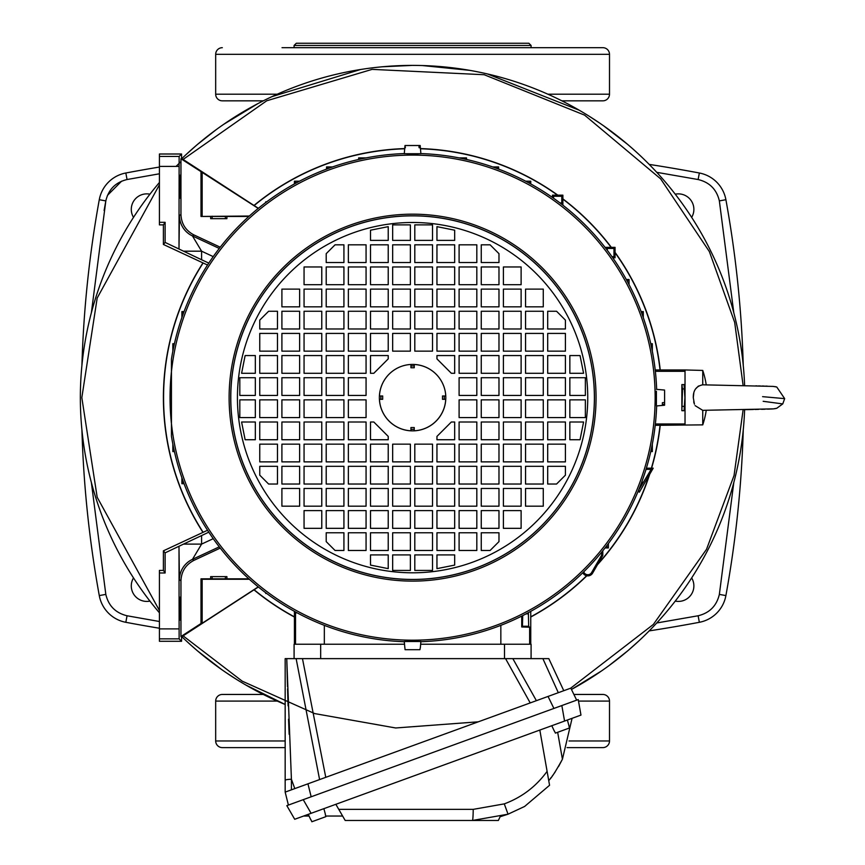 <?xml version="1.0" encoding="UTF-8"?>
<svg xmlns="http://www.w3.org/2000/svg" width="865" height="865" viewBox="0 0 865 865"><rect width="100%" height="100%" fill="white"/><g stroke="black" fill="none" stroke-linecap="round" stroke-linejoin="round"><path stroke-width="1.3" d="M573.895 694.454L602.851 694.454A6.65 6.65 0 0 1 609.501 701.093L609.501 740.97A6.65 6.65 0 0 1 602.851 747.609L567.083 747.609M263.274 694.454L222.316 694.454A6.65 6.65 0 0 0 215.677 701.093L215.677 740.97A6.65 6.65 0 0 0 222.316 747.609L285.169 747.609M282.022 47.683L602.851 47.683A6.65 6.65 0 0 1 609.501 54.322L609.501 94.199A6.65 6.65 0 0 1 602.851 100.837L561.893 100.837M277.297 94.199L215.677 94.199A6.65 6.65 0 0 0 222.316 100.837L263.274 100.837M602.851 47.683L543.155 47.683M222.316 47.683A6.65 6.65 0 0 0 215.677 54.322L215.677 94.199M528.872 43.25L296.306 43.25L528.872 43.25L531.088 45.467L294.089 45.467L296.317 43.25M500.954 47.683L324.224 47.683M531.088 47.683L531.088 45.467M294.089 47.683L294.089 45.467M159.419 610.506L97.183 497.267L81.829 397.651L97.183 298.036L159.419 184.786M176.092 166.404L180.958 161.528M183.11 159.43L266.744 100.773L372.112 69.373L484.184 74.725L584.599 115.132L660.655 178.871L709.354 251.574L734.677 322.396L743.132 385.617M159.419 612.798A332.246 332.246 0 0 1 159.419 182.493M181.834 158.609A332.246 332.246 0 0 1 744.614 385.639M691.665 577.928A15.505 15.505 0 0 1 675.251 601.099M675.251 194.192A15.505 15.505 0 0 1 691.665 217.364M133.502 217.364A15.505 15.505 0 0 1 149.926 194.192M149.926 601.099A15.505 15.505 0 0 1 133.502 577.928M91.798 548.269A6.65 6.65 -3.7 0 0 91.863 549.178L91.776 548.54M633.58 149.559L635.245 151.051M197.523 144.401L216.174 129.674M223.678 124.333L257.748 103.692M271.956 96.631L360.597 69.492M382.308 66.778L412.097 65.405M422.39 65.545L469.641 70.335M487.438 73.947L579.204 110.201M588.784 115.975L599.488 122.96M603.662 125.836L627.601 144.347M185.964 154.684L196.787 145.017M743.132 409.686L734.061 475.48L706.532 549.307L653.367 624.433L570.64 688.205M478.28 721.821L395.662 727.973L314.611 713.571L242.189 681.144L183.11 635.862M744.614 409.653A332.246 332.246 0 0 1 571.451 689.448L601.499 670.959M245.963 685.091L285.169 704.488A332.246 332.246 0 0 1 181.834 636.694M191.587 645.733L189.932 644.241M627.655 650.891L608.992 665.618M236.394 679.328L225.679 672.332M221.516 669.456L197.577 650.945M639.213 640.608L628.379 650.275M91.776 246.774L91.863 246.114M733.315 246.114L733.401 246.752M733.661 248.644L734.05 251.574L733.65 248.623M734.536 255.305L735.077 259.489L734.547 255.326M735.077 535.803L734.547 539.976L735.077 535.803M652.837 630.326L652.21 630.423M656.751 172.33L698.12 179.531L699.352 173A1550.48 1550.48 0 0 0 649.204 164.404L650.296 164.577L649.204 164.404A1550.48 1550.48 0 0 1 699.352 173A33.227 33.227 0 0 1 725.897 199.707A1107.492 1107.492 0 0 1 743.251 365.279A1107.492 1107.492 0 0 0 725.897 199.707L719.356 200.896L733.801 312.741M159.419 621.502L127.058 615.772L125.825 622.303A1550.48 1550.48 0 0 0 159.419 628.239A1550.48 1550.48 0 0 1 125.825 622.303A33.227 33.227 0 0 1 99.28 595.585A1107.492 1107.492 0 0 1 81.926 430.013A1107.492 1107.492 0 0 0 99.28 595.585L105.822 594.396L91.376 482.551M91.376 312.741L105.822 200.896L99.28 199.707A1107.492 1107.492 0 0 0 81.926 365.279A1107.492 1107.492 0 0 1 99.28 199.707A33.227 33.227 0 0 1 125.825 173A1550.48 1550.48 0 0 1 159.419 167.053A1550.48 1550.48 0 0 0 125.825 173L127.058 179.531C115.596 182.299 108.525 189.424 105.822 200.896L104.114 210.509M733.801 482.551L719.356 594.396L725.897 595.585A1107.492 1107.492 0 0 0 743.251 430.013A1107.492 1107.492 0 0 1 725.897 595.585A33.227 33.227 0 0 1 699.352 622.303A1550.48 1550.48 0 0 1 649.204 630.888A1550.48 1550.48 0 0 0 699.352 622.303L698.12 615.772L656.751 622.973M664.59 390.958L664.59 404.333L662.374 404.496L662.374 402.679L662.374 403.685M664.59 402.528L662.374 402.679M664.59 404.333L664.59 405.231L664.59 404.333M656.394 391.196L656.394 405.955L664.59 405.231M555.406 733.12L554.454 731.098L555.406 733.12L569.408 728.016L568.954 725.822L569.408 728.016M554.335 731.152L551.794 725.703M568.954 725.822L567.408 720.026L311.108 813.305L308.275 814.343L310.805 819.782M294.089 658.633L294.089 644.23L404.517 644.23M420.65 644.23L531.088 644.23L531.088 658.633L505.549 658.633L512.837 658.633L536.386 700.672M418.92 145.515L419.103 147.731L420.206 147.731L420.174 145.515L404.993 145.515L404.279 153.71L420.26 153.71M419.774 147.731L419.103 147.731M404.993 145.515L405.393 147.731M404.917 153.71L404.279 153.71M553.903 708.435L548.042 696.433L570.813 688.14L576.674 700.153L303.237 799.671L311.108 813.305L294.706 819.274L286.834 805.639L303.237 799.671L288.402 805.077L285.169 792.113L307.94 783.82L311.173 796.784M576.674 700.153L570.813 688.14M319.596 779.581L296.122 658.633L302.469 658.633L325.77 777.332M563.775 690.702L548.81 658.633L563.775 690.702M512.837 658.633L542.874 658.633L558.303 692.692L542.874 658.633L548.81 658.633M287.494 686.669L286.748 658.633L285.169 658.633L286.748 658.633L291.418 779.279A6.65 1.081 180 0 0 285.169 780.371L285.169 658.633M289.148 734.298L288.553 719.15M288.088 705.829L287.558 688.843M285.169 792.113L285.169 780.371M296.122 658.633L286.748 658.633M548.042 696.433L307.94 783.82M302.469 658.633L505.549 658.633L530.213 702.921M311.876 821.75L310.935 819.739L311.876 821.75L325.878 816.657L325.305 814.506L325.878 816.657M325.435 814.462L323.878 808.656M558.53 766.585L562.423 759.232C555.881 771.126 551.319 778.219 548.724 780.522L547.102 771.342L549.567 785.279L524.612 806.461L508.036 814.192L472.431 820.474L345.189 820.474L338.766 809.359L342.627 816.041L325.716 816.041M508.079 814.181L524.612 806.461L549.567 785.279L548.972 781.96M550.356 778.522L551.113 777.559M552.13 776.229L553.016 775.04M554.357 773.148L555.157 771.98M548.724 780.522L539.825 730.06M580.966 715.085L564.564 721.053L561.839 705.548L578.231 699.58L580.966 715.085M472.431 820.474A13.289 0.8 90 0 0 473.22 809.359L338.766 809.359L335.847 804.299M500.111 816.733L498.359 820.474L419.449 820.474M303.583 816.041L309.065 816.041M557.666 732.287L562.423 759.232L572.089 718.318M388.893 820.474L396.321 820.474M500.1 816.733L508.036 814.192L504.284 803.877C521.833 797.346 536.105 786.501 547.102 771.342M419.925 649.691L420.368 647.474L419.925 649.691L405.058 649.691L404.863 647.474M420.368 647.474L420.898 641.495L404.279 641.495L404.809 647.474M404.733 148.585A249.185 249.185 0 0 0 253.986 205.459M202.972 262.906A249.185 249.185 0 0 0 202.972 532.386M253.986 589.833A249.185 249.185 0 0 0 294.414 617.026M530.753 617.026A249.185 249.185 0 0 0 586.816 575.798M597.477 564.715A249.185 249.185 0 0 0 649.712 474.225M651.572 468.192A249.185 249.185 0 0 0 660.233 425.331M660.233 369.961A249.185 249.185 0 0 0 615.058 252.385M611.35 247.358A249.185 249.185 0 0 0 562.877 198.885M557.838 195.176A249.185 249.185 0 0 0 420.444 148.585M762.595 396.657L784.663 398.635L782.76 403.912L763.179 401.306M784.663 398.635L776.781 387.023L773.169 386.406L702.769 384.817C696.314 386.071 693.157 390.342 693.287 397.651L694.422 404.171M694.108 403.285L693.719 401.836M693.287 397.641L693.795 393.153M695.417 389.088L698.455 386.017M703.537 410.313L773.461 408.864L776.802 408.258L782.847 403.782M695.071 405.599L702.975 410.486M685.026 424.78L685.026 369.961L655.216 369.961M702.748 384.828L702.748 370.425L685.026 369.961M706.229 384.893A85.862 85.862 0 0 0 702.748 370.425M702.748 410.464L702.748 424.866A85.862 85.862 0 0 0 706.229 410.399M685.026 405.317L685.026 403.295M407.047 153.905L418.119 153.905M418.119 641.387L407.047 641.387M656.33 392.104L656.33 403.187M410.929 429.31L410.929 430.835L412.583 430.867A33.227 33.227 0 0 0 445.81 397.651A33.227 33.227 0 0 0 412.583 364.425A33.227 33.227 0 0 0 379.367 397.651A33.227 33.227 0 0 0 412.583 430.867L414.249 430.835L414.249 427.548L410.929 427.548L410.929 429.31L414.249 429.31M414.249 430.792A33.184 33.184 0 0 0 445.724 399.306L444.242 399.306L444.242 395.986L445.767 395.986A33.184 33.184 0 0 0 414.249 364.5L410.929 364.468A33.184 33.184 0 0 0 379.443 395.986M420.877 641.711A244.2 244.2 0 0 0 656.643 405.934M656.643 389.358A244.2 244.2 0 0 0 420.887 153.581M404.29 153.581A244.2 244.2 0 0 0 171.443 359.148L171.443 436.144A244.2 244.2 0 0 0 404.301 641.711M379.443 399.306A33.184 33.184 0 0 0 410.929 430.792M414.249 364.468L414.249 367.744L410.929 367.744L410.929 364.468M444.242 399.306L442.491 399.306L442.491 395.986L444.242 395.986M379.4 395.986L382.687 395.986L382.687 399.306L379.4 399.306M171.151 374.502A242.535 242.535 0 0 0 171.151 420.79M171.443 436.144L171.443 359.148M348.357 377.713L348.357 395.435L366.068 395.435L366.068 377.713L348.357 377.713M326.202 377.713L326.202 395.435L343.924 395.435L343.924 377.713L326.202 377.713M304.058 377.713L304.058 395.435L321.769 395.435L321.769 377.713L304.058 377.713M281.904 377.713L281.904 395.435L299.625 395.435L299.625 377.713L281.904 377.713M348.357 266.961L348.357 284.682L366.068 284.682L366.068 266.961L348.357 266.961M299.625 351.136L299.625 333.414L281.904 333.414L281.904 351.136L299.625 351.136M259.749 377.713L259.749 395.435L277.47 395.435L277.47 377.713L259.749 377.713M281.904 355.558L281.904 373.28L299.625 373.28L299.625 355.558L281.904 355.558M388.223 355.558L370.501 355.558L370.501 373.28L373.821 373.28L388.223 358.889L388.223 355.558M370.501 284.682L388.223 284.682L388.223 266.961L370.501 266.961L370.501 284.682M326.202 306.837L343.924 306.837L343.924 289.115L326.202 289.115L326.202 306.837M392.656 244.817L392.656 262.528L410.378 262.528L410.378 244.817L392.656 244.817M259.749 355.558L259.749 373.28L277.47 373.28L277.47 355.558L259.749 355.558M304.058 311.259L304.058 328.981L321.769 328.981L321.769 311.259L304.058 311.259M326.202 266.961L326.202 284.682L343.924 284.682L343.924 266.961L326.202 266.961M388.223 262.528L388.223 244.817L370.501 244.817L370.501 262.528L388.223 262.528M299.625 328.981L299.625 311.259L281.904 311.259L281.904 328.981L299.625 328.981M304.058 289.115L304.058 306.837L321.769 306.837L321.769 289.115L304.058 289.115M239.821 377.713L239.821 395.435L255.326 395.435L255.326 377.713L239.821 377.713M281.904 289.115L281.904 306.837L299.625 306.837L299.625 289.115L281.904 289.115M277.47 328.981L277.47 311.259L268.615 311.259L259.749 320.126L259.749 328.981L277.47 328.981M392.656 224.878L392.656 240.383L410.378 240.383L410.378 224.878L392.656 224.878M259.749 333.414L259.749 351.136L277.47 351.136L277.47 333.414L259.749 333.414M348.357 244.817L348.357 262.528L366.068 262.528L366.068 244.817L348.357 244.817M255.326 373.28L255.326 355.558L245.13 355.558L241.595 373.28L255.326 373.28M388.223 240.383L388.223 226.652L370.501 230.198L370.501 240.383L388.223 240.383M343.924 262.528L343.924 244.817L335.058 244.817L326.202 253.672L326.202 262.528L343.924 262.528M304.058 266.961L304.058 284.682L321.769 284.682L321.769 266.961L304.058 266.961M326.202 422.012L326.202 439.734L343.924 439.734L343.924 422.012L326.202 422.012M348.357 422.012L348.357 439.734L366.068 439.734L366.068 422.012L348.357 422.012M410.378 284.682L410.378 266.961L392.656 266.961L392.656 284.682L410.378 284.682M388.223 289.115L370.501 289.115L370.501 306.837L388.223 306.837L388.223 289.115M410.378 289.115L392.656 289.115L392.656 306.837L410.378 306.837L410.378 289.115M366.068 289.115L348.357 289.115L348.357 306.837L366.068 306.837L366.068 289.115M388.223 311.259L370.501 311.259L370.501 328.981L388.223 328.981L388.223 311.259M410.378 311.259L392.656 311.259L392.656 328.981L410.378 328.981L410.378 311.259M343.924 311.259L326.202 311.259L326.202 328.981L343.924 328.981L343.924 311.259M366.068 311.259L348.357 311.259L348.357 328.981L366.068 328.981L366.068 311.259M388.223 333.414L370.501 333.414L370.501 351.136L388.223 351.136L388.223 333.414M410.378 333.414L392.656 333.414L392.656 351.136L410.378 351.136L410.378 333.414M321.769 333.414L304.058 333.414L304.058 351.136L321.769 351.136L321.769 333.414M343.924 333.414L326.202 333.414L326.202 351.136L343.924 351.136L343.924 333.414M366.068 333.414L348.357 333.414L348.357 351.136L366.068 351.136L366.068 333.414M321.769 355.558L304.058 355.558L304.058 373.28L321.769 373.28L321.769 355.558M343.924 355.558L326.202 355.558L326.202 373.28L343.924 373.28L343.924 355.558M366.068 355.558L348.357 355.558L348.357 373.28L366.068 373.28L366.068 355.558M281.904 422.012L281.904 439.734L299.625 439.734L299.625 422.012L281.904 422.012M304.058 422.012L304.058 439.734L321.769 439.734L321.769 422.012L304.058 422.012M326.202 444.156L326.202 461.878L343.924 461.878L343.924 444.156L326.202 444.156M348.357 444.156L348.357 461.878L366.068 461.878L366.068 444.156L348.357 444.156M304.058 444.156L304.058 461.878L321.769 461.878L321.769 444.156L304.058 444.156M370.501 444.156L370.501 461.878L388.223 461.878L388.223 444.156L370.501 444.156M392.656 444.156L392.656 461.878L410.378 461.878L410.378 444.156L392.656 444.156M326.202 466.311L326.202 484.032L343.924 484.032L343.924 466.311L326.202 466.311M348.357 466.311L348.357 484.032L366.068 484.032L366.068 466.311L348.357 466.311M304.058 466.311L304.058 484.032L321.769 484.032L321.769 466.311L304.058 466.311M370.501 466.311L370.501 484.032L388.223 484.032L388.223 466.311L370.501 466.311M392.656 466.311L392.656 484.032L410.378 484.032L410.378 466.311L392.656 466.311M326.202 488.466L326.202 506.176L343.924 506.176L343.924 488.466L326.202 488.466M348.357 488.466L348.357 506.176L366.068 506.176L366.068 488.466L348.357 488.466M370.501 488.466L370.501 506.176L388.223 506.176L388.223 488.466L370.501 488.466M392.656 488.466L392.656 506.176L410.378 506.176L410.378 488.466L392.656 488.466M410.378 510.61L392.656 510.61L392.656 528.331L410.378 528.331L410.378 510.61M370.501 510.61L370.501 528.331L388.223 528.331L388.223 510.61L370.501 510.61M304.058 528.331L321.769 528.331L321.769 510.61L304.058 510.61L304.058 528.331M281.904 506.176L299.625 506.176L299.625 488.466L281.904 488.466L281.904 506.176M326.202 541.62L335.058 550.475L343.924 550.475L343.924 532.764L326.202 532.764L326.202 541.62M373.821 422.012L370.501 422.012L370.501 439.734L388.223 439.734L388.223 436.403L373.821 422.012M259.749 475.166L268.615 484.032L277.47 484.032L277.47 466.311L259.749 466.311L259.749 475.166M370.501 565.094L388.223 568.64L388.223 554.908L370.501 554.908L370.501 565.094M245.13 439.734L255.326 439.734L255.326 422.012L241.595 422.012L245.13 439.734M348.357 550.475L366.068 550.475L366.068 532.764L348.357 532.764L348.357 550.475M277.47 444.156L259.749 444.156L259.749 461.878L277.47 461.878L277.47 444.156M410.378 554.908L392.656 554.908L392.656 570.413L410.378 570.413L410.378 554.908M239.821 417.579L255.326 417.579L255.326 399.857L239.821 399.857L239.821 417.579M304.058 506.176L321.769 506.176L321.769 488.466L304.058 488.466L304.058 506.176M343.924 510.61L326.202 510.61L326.202 528.331L343.924 528.331L343.924 510.61M281.904 484.032L299.625 484.032L299.625 466.311L281.904 466.311L281.904 484.032M370.501 550.475L388.223 550.475L388.223 532.764L370.501 532.764L370.501 550.475M277.47 422.012L259.749 422.012L259.749 439.734L277.47 439.734L277.47 422.012M410.378 532.764L392.656 532.764L392.656 550.475L410.378 550.475L410.378 532.764M259.749 417.579L277.47 417.579L277.47 399.857L259.749 399.857L259.749 417.579M348.357 528.331L366.068 528.331L366.068 510.61L348.357 510.61L348.357 528.331M281.904 461.878L299.625 461.878L299.625 444.156L281.904 444.156L281.904 461.878M299.625 399.857L281.904 399.857L281.904 417.579L299.625 417.579L299.625 399.857M321.769 399.857L304.058 399.857L304.058 417.579L321.769 417.579L321.769 399.857M343.924 399.857L326.202 399.857L326.202 417.579L343.924 417.579L343.924 399.857M366.068 399.857L348.357 399.857L348.357 417.579L366.068 417.579L366.068 399.857M498.975 417.579L498.975 399.857L481.254 399.857L481.254 417.579L498.975 417.579M476.82 417.579L476.82 399.857L459.099 399.857L459.099 417.579L476.82 417.579M543.274 417.579L543.274 399.857L525.552 399.857L525.552 417.579L543.274 417.579M521.119 417.579L521.119 399.857L503.398 399.857L503.398 417.579L521.119 417.579M525.552 444.156L525.552 461.878L543.274 461.878L543.274 444.156L525.552 444.156M503.398 466.311L503.398 484.032L521.119 484.032L521.119 466.311L503.398 466.311M525.552 422.012L525.552 439.734L543.274 439.734L543.274 422.012L525.552 422.012M481.254 506.176L498.975 506.176L498.975 488.466L481.254 488.466L481.254 506.176M436.955 528.331L454.676 528.331L454.676 510.61L436.955 510.61L436.955 528.331M476.82 528.331L476.82 510.61L459.099 510.61L459.099 528.331L476.82 528.331M436.955 439.734L454.676 439.734L454.676 422.012L451.346 422.012L436.955 436.403L436.955 439.734M547.696 422.012L547.696 439.734L565.418 439.734L565.418 422.012L547.696 422.012M565.418 417.579L565.418 399.857L547.696 399.857L547.696 417.579L565.418 417.579M432.522 550.475L432.522 532.764L414.8 532.764L414.8 550.475L432.522 550.475M436.955 550.475L454.676 550.475L454.676 532.764L436.955 532.764L436.955 550.475M565.418 466.311L547.696 466.311L547.696 484.032L556.563 484.032L565.418 475.166L565.418 466.311M543.274 484.032L543.274 466.311L525.552 466.311L525.552 484.032L543.274 484.032M498.975 528.331L498.975 510.61L481.254 510.61L481.254 528.331L498.975 528.331M521.119 506.176L521.119 488.466L503.398 488.466L503.398 506.176L521.119 506.176M569.851 422.012L569.851 439.734L580.037 439.734L583.583 422.012L569.851 422.012M585.356 417.579L585.356 399.857L569.851 399.857L569.851 417.579L585.356 417.579M432.522 570.413L432.522 554.908L414.8 554.908L414.8 570.413L432.522 570.413M565.418 461.878L565.418 444.156L547.696 444.156L547.696 461.878L565.418 461.878M476.82 550.475L476.82 532.764L459.099 532.764L459.099 550.475L476.82 550.475M436.955 568.64L454.676 565.094L454.676 554.908L436.955 554.908L436.955 568.64M498.975 532.764L481.254 532.764L481.254 550.475L490.109 550.475L498.975 541.62L498.975 532.764M543.274 506.176L543.274 488.466L525.552 488.466L525.552 506.176L543.274 506.176M521.119 528.331L521.119 510.61L503.398 510.61L503.398 528.331L521.119 528.331M414.8 510.61L414.8 528.331L432.522 528.331L432.522 510.61L414.8 510.61M436.955 506.176L454.676 506.176L454.676 488.466L436.955 488.466L436.955 506.176M414.8 506.176L432.522 506.176L432.522 488.466L414.8 488.466L414.8 506.176M459.099 506.176L476.82 506.176L476.82 488.466L459.099 488.466L459.099 506.176M436.955 484.032L454.676 484.032L454.676 466.311L436.955 466.311L436.955 484.032M414.8 484.032L432.522 484.032L432.522 466.311L414.8 466.311L414.8 484.032M481.254 484.032L498.975 484.032L498.975 466.311L481.254 466.311L481.254 484.032M459.099 484.032L476.82 484.032L476.82 466.311L459.099 466.311L459.099 484.032M436.955 461.878L454.676 461.878L454.676 444.156L436.955 444.156L436.955 461.878M414.8 461.878L432.522 461.878L432.522 444.156L414.8 444.156L414.8 461.878M503.398 461.878L521.119 461.878L521.119 444.156L503.398 444.156L503.398 461.878M481.254 461.878L498.975 461.878L498.975 444.156L481.254 444.156L481.254 461.878M459.099 461.878L476.82 461.878L476.82 444.156L459.099 444.156L459.099 461.878M503.398 439.734L521.119 439.734L521.119 422.012L503.398 422.012L503.398 439.734M481.254 439.734L498.975 439.734L498.975 422.012L481.254 422.012L481.254 439.734M498.975 373.28L498.975 355.558L481.254 355.558L481.254 373.28L498.975 373.28M476.82 373.28L476.82 355.558L459.099 355.558L459.099 373.28L476.82 373.28M543.274 373.28L543.274 355.558L525.552 355.558L525.552 373.28L543.274 373.28M521.119 373.28L521.119 355.558L503.398 355.558L503.398 373.28L521.119 373.28M498.975 351.136L498.975 333.414L481.254 333.414L481.254 351.136L498.975 351.136M476.82 351.136L476.82 333.414L459.099 333.414L459.099 351.136L476.82 351.136M521.119 351.136L521.119 333.414L503.398 333.414L503.398 351.136L521.119 351.136M454.676 351.136L454.676 333.414L436.955 333.414L436.955 351.136L454.676 351.136M432.522 351.136L432.522 333.414L414.8 333.414L414.8 351.136L432.522 351.136M498.975 328.981L498.975 311.259L481.254 311.259L481.254 328.981L498.975 328.981M476.82 328.981L476.82 311.259L459.099 311.259L459.099 328.981L476.82 328.981M521.119 328.981L521.119 311.259L503.398 311.259L503.398 328.981L521.119 328.981M454.676 328.981L454.676 311.259L436.955 311.259L436.955 328.981L454.676 328.981M432.522 328.981L432.522 311.259L414.8 311.259L414.8 328.981L432.522 328.981M498.975 306.837L498.975 289.115L481.254 289.115L481.254 306.837L498.975 306.837M476.82 306.837L476.82 289.115L459.099 289.115L459.099 306.837L476.82 306.837M454.676 306.837L454.676 289.115L436.955 289.115L436.955 306.837L454.676 306.837M432.522 306.837L432.522 289.115L414.8 289.115L414.8 306.837L432.522 306.837M414.8 284.682L432.522 284.682L432.522 266.961L414.8 266.961L414.8 284.682M454.676 284.682L454.676 266.961L436.955 266.961L436.955 284.682L454.676 284.682M459.099 439.734L476.82 439.734L476.82 422.012L459.099 422.012L459.099 439.734M521.119 266.961L503.398 266.961L503.398 284.682L521.119 284.682L521.119 266.961M543.274 289.115L525.552 289.115L525.552 306.837L543.274 306.837L543.274 289.115M498.975 253.672L490.109 244.817L481.254 244.817L481.254 262.528L498.975 262.528L498.975 253.672M451.346 373.28L454.676 373.28L454.676 355.558L436.955 355.558L436.955 358.889L451.346 373.28M565.418 320.126L556.563 311.259L547.696 311.259L547.696 328.981L565.418 328.981L565.418 320.126M454.676 230.198L436.955 226.652L436.955 240.383L454.676 240.383L454.676 230.198M580.037 355.558L569.851 355.558L569.851 373.28L583.583 373.28L580.037 355.558M476.82 244.817L459.099 244.817L459.099 262.528L476.82 262.528L476.82 244.817M547.696 351.136L565.418 351.136L565.418 333.414L547.696 333.414L547.696 351.136M414.8 240.383L432.522 240.383L432.522 224.878L414.8 224.878L414.8 240.383M585.356 377.713L569.851 377.713L569.851 395.435L585.356 395.435L585.356 377.713M521.119 289.115L503.398 289.115L503.398 306.837L521.119 306.837L521.119 289.115M481.254 284.682L498.975 284.682L498.975 266.961L481.254 266.961L481.254 284.682M543.274 311.259L525.552 311.259L525.552 328.981L543.274 328.981L543.274 311.259M454.676 244.817L436.955 244.817L436.955 262.528L454.676 262.528L454.676 244.817M547.696 373.28L565.418 373.28L565.418 355.558L547.696 355.558L547.696 373.28M414.8 262.528L432.522 262.528L432.522 244.817L414.8 244.817L414.8 262.528M565.418 377.713L547.696 377.713L547.696 395.435L565.418 395.435L565.418 377.713M476.82 266.961L459.099 266.961L459.099 284.682L476.82 284.682L476.82 266.961M543.274 333.414L525.552 333.414L525.552 351.136L543.274 351.136L543.274 333.414M525.552 395.435L543.274 395.435L543.274 377.713L525.552 377.713L525.552 395.435M503.398 395.435L521.119 395.435L521.119 377.713L503.398 377.713L503.398 395.435M481.254 395.435L498.975 395.435L498.975 377.713L481.254 377.713L481.254 395.435M459.099 395.435L476.82 395.435L476.82 377.713L459.099 377.713L459.099 395.435M171.151 419.947A22.155 21.441 0 0 0 171.281 422.185A242.557 242.557 0 0 0 412.583 640.197A242.557 242.557 0 0 0 655.14 397.651A242.557 242.557 0 0 0 412.583 155.095A242.557 242.557 0 0 0 171.281 373.107A22.155 21.441 0 0 0 171.151 375.345M681.869 384.601L682.507 388.926L681.869 410.691L681.869 384.601L685.026 384.601L684.074 384.611L684.907 397.651L684.074 410.68L685.026 410.68M179.542 175.141L179.542 198.204L179.542 175.141M179.542 597.099L179.542 620.151L179.542 597.099M180.277 597.099L180.277 620.151L180.277 597.099M180.277 175.141L180.277 198.204L180.277 175.141M207.535 530.256L163.399 550.832L165.118 552.865L183.51 544.107L201.588 544.107L192.463 559.352L193.998 560.336C185.715 564.65 181.369 571.484 180.958 580.815L179.423 579.831A22.598 22.587 122.5 0 1 192.463 559.352L192.463 559.352A22.598 22.587 -25 0 0 179.412 579.82L179.001 547.513L179.131 638.857L181.564 641.289L159.419 641.289L159.419 628.887L179.001 628.887M210.649 578.836L226.9 578.836L226.9 576.62L210.649 576.62L210.649 578.836L201.004 578.836L202.161 579.28L202.161 623.276L201.004 623.514L201.004 578.836M226.9 576.62L210.649 576.62M685.026 410.691L684.074 410.68M681.869 410.691L684.074 410.691M159.419 222.316L159.419 224.878L163.399 224.878L163.399 244.46L165.118 242.427L165.118 222.316L159.419 222.316L159.419 154.002L181.564 154.002L181.564 158.425L258.365 208.303M165.118 552.865L165.118 572.976L163.399 570.413L159.419 570.413L159.419 628.887M180.958 214.488C181.369 223.808 185.715 230.641 193.998 234.956L192.463 235.94A22.598 22.587 57.5 0 1 179.423 215.461L180.958 214.488L180.958 158.76L181.564 158.425M180.958 158.76L258.224 208.422M201.004 171.778L201.004 216.455L249.358 216.023M202.161 172.016L202.161 216.023M608.409 543.544L608.409 547.934L605.067 547.934M193.998 234.956L220.24 247.195M266.139 202.226L265.739 201.826L266.69 201.826M265.739 202.54L265.739 201.826M248.871 216.455L226.9 216.455L226.9 218.672L210.649 218.672L210.649 216.455L201.004 216.455M210.649 216.455L226.9 216.455M180.958 580.815L180.958 636.532L201.004 623.514M180.958 636.532L181.564 636.867L181.564 641.289M258.365 586.989L181.564 636.867M258.224 586.87L202.161 623.276M193.998 560.336L220.24 548.096M248.871 578.836L226.9 578.836M266.139 593.066L265.739 593.466L265.739 592.763M296.187 612.323L295.549 612.961L297.149 612.842M526.039 613.89L528.407 613.858L528.677 626.26L522.449 626.238L521.725 626.963L529.629 627.222L529.639 644.23M522.449 626.238L522.709 615.61M521.736 616.096L521.725 626.963M528.677 626.26L529.629 627.222M207.535 265.036L163.399 244.46M560.985 203.708L561.785 202.907L559.936 202.907M606.527 249.25L607.327 248.45L613.966 248.45L615.058 247.358L615.058 257.77L612.755 257.77M607.327 250.299L607.327 248.45M605.067 247.358L615.058 247.358M613.966 248.45L613.966 256.678L615.058 257.77M613.966 256.678L611.998 256.678M553.546 198.236L553.546 196.269L561.785 196.269L562.877 195.176L562.877 205.167M552.465 197.469L552.465 195.176L562.877 195.176M561.785 196.269L561.785 202.907M553.546 196.269L552.465 195.176M184.05 483.697L181.888 483.697L181.888 477.718M183.467 482.119L181.888 483.697M174.416 451.584L172.838 451.584L172.838 444.08M174.125 450.297L172.838 451.584M650.761 343.708L652.329 343.708L652.329 351.212M651.042 344.994L652.329 343.708M641.127 311.595L643.29 311.595L643.29 317.574M641.711 313.173L643.29 311.595M626.292 279.482L629.039 279.482L629.039 284.574M627.266 281.244L629.039 279.482M174.125 344.994L172.838 343.708L174.416 343.708M172.838 351.212L172.838 343.708M183.467 313.173L181.888 311.595L184.05 311.595M181.888 317.574L181.888 311.595M465.229 159.192L466.527 157.895L466.527 159.474M459.023 157.895L466.527 157.895M497.061 168.524L498.64 166.945L498.64 169.108M492.661 166.945L498.64 166.945M606.527 546.042L608.409 547.934M528.98 182.969L530.753 181.196L530.753 183.942M525.661 181.196L530.753 181.196M294.414 183.942L294.414 181.196L299.517 181.196M296.187 182.969L294.414 181.196M294.414 644.23L294.414 611.35M326.538 169.108L326.538 166.945L332.517 166.945M328.116 168.524L326.538 166.945M358.651 159.474L358.651 157.895L366.154 157.895M359.937 159.192L358.651 157.895M651.042 450.297L652.329 451.584L650.761 451.584M652.329 444.08L652.329 451.584M642.133 480.983L642.133 482.54M530.753 611.35L530.753 644.23M528.407 613.858L528.396 612.636M183.51 544.107L208.789 532.18M165.118 572.976L159.419 572.976M179.001 547.513L179.001 546.399M219.267 248.439L192.463 235.94L201.588 251.185L201.588 259.749L208.789 263.111M201.588 259.749L165.118 242.427M179.001 248.904L179.423 215.461M159.419 156.435L179.131 156.435L179.001 247.779M179.131 156.435L181.564 154.002M163.399 550.832L163.399 570.413M165.118 222.316L163.399 224.878M266.69 593.466L265.739 593.466M249.358 579.28L202.161 579.28M226.9 218.672L210.649 218.672M655.216 425.331L702.748 424.866M646.371 468.192L653.194 468.192L639.354 492.174L638.067 491.428M646.025 469.349L651.183 469.349L653.194 468.192M651.183 469.349L638.511 490.347M638.932 490.585L639.354 492.174M602.808 550.789L602.808 555.471L592.622 573.117A5.536 5.536 0 0 1 582.826 572.727M601.651 552.216L601.651 555.157L602.808 555.471M601.651 555.157L591.617 572.543A4.379 4.379 0 0 1 583.713 571.862M213.222 256.613L201.588 251.185L183.51 251.185M215.677 701.093L277.297 701.093M578.501 701.093L609.501 701.093M215.677 740.97L285.169 740.97M569.029 740.97L609.501 740.97M609.501 94.199L547.88 94.199M609.501 54.322L215.677 54.322M121.608 181.174L107.465 195.36M125.825 622.303A33.227 33.227 0 0 1 99.28 595.585M99.28 199.707A33.227 33.227 0 0 1 125.825 173M725.897 595.585A33.227 33.227 0 0 1 699.352 622.303M699.352 173A33.227 33.227 0 0 1 725.897 199.707M127.058 615.772C115.607 612.982 108.525 605.857 105.822 594.396M719.356 594.396C716.642 605.857 709.57 612.982 698.12 615.772M719.356 200.896C716.653 189.424 709.57 182.299 698.12 179.531M127.058 179.531L159.419 173.789M504.511 644.23L504.511 658.633M320.666 644.23L320.666 658.633M294.803 788.599L291.418 779.279L291.418 789.832M473.22 809.359L504.284 803.877M404.712 148.769A249.001 249.001 0 0 0 254.137 205.556M203.134 262.982A249.001 249.001 0 0 0 203.134 532.31M254.137 589.735A249.001 249.001 0 0 0 294.414 616.832M530.753 616.832A249.001 249.001 0 0 0 586.6 575.755M597.899 563.969A249.001 249.001 0 0 0 649.28 474.971M651.388 468.192A249.001 249.001 0 0 0 660.049 425.331M660.049 369.961A249.001 249.001 0 0 0 615.058 252.699M611.123 247.358A249.001 249.001 0 0 0 562.877 199.101M557.536 195.176A249.001 249.001 0 0 0 420.466 148.769M412.583 214.174A183.477 183.477 0 0 0 229.117 397.651A183.477 183.477 0 0 0 412.583 581.118A183.477 183.477 0 0 0 596.061 397.651A183.477 183.477 0 0 0 412.583 214.174M412.583 215.785A181.855 181.855 0 0 0 230.728 397.651A181.855 181.855 0 0 0 412.583 579.507A181.855 181.855 0 0 0 594.439 397.651A181.855 181.855 0 0 0 412.583 215.785M412.583 579.442A181.801 181.801 0 0 0 594.385 397.651A181.801 181.801 0 0 0 412.583 215.85A181.801 181.801 0 0 0 230.793 397.651A181.801 181.801 0 0 0 412.583 579.442M412.583 572.803A175.152 175.152 0 0 0 587.746 397.651A175.152 175.152 0 0 0 412.583 222.489A175.152 175.152 0 0 0 237.432 397.651A175.152 175.152 0 0 0 412.583 572.803M414.249 365.982L410.929 365.982M380.924 395.986L380.924 399.306M171.151 374.956A242.492 242.492 0 0 0 171.151 420.336M685.026 406.377L682.507 406.377M225.397 576.847L225.397 579.063M655.367 423.969L685.026 423.969M655.367 371.323L685.026 371.323M219.267 546.853L192.463 559.352M324.343 625.341L324.332 644.23M500.846 644.23L500.835 625.341M295.538 644.23L295.549 612.961M179.131 638.857L159.419 638.857M179.001 166.404L159.419 166.404M201.588 535.543L201.588 544.107L213.222 538.679M212.152 576.847L212.152 579.063M225.397 218.445L225.397 216.228M212.152 218.445L212.152 216.228M682.507 388.926L685.026 388.926M591.617 572.543L592.622 573.117M91.766 548.486L91.852 549.124M91.852 246.168L91.776 246.763M733.401 246.795L733.315 246.168M627.752 650.815L633.288 645.993M197.425 650.815L191.781 645.906M191.122 645.322L185.964 640.608M197.425 144.487L191.879 149.299M627.752 144.487L633.396 149.386M634.045 149.969L639.213 154.684M652.167 630.423L652.783 630.326M664.59 390.061L656.394 389.337M420.174 145.515L420.898 153.71M755.729 385.855L757.059 385.887M758.367 385.92L760.411 385.963M762.043 386.006L764.227 386.06M765.655 386.104L767.233 386.147M772.553 386.363L775.321 386.687M775.343 386.687L776.413 386.925M744.16 409.664L748.895 409.578M748.928 409.578L753.437 409.48M754.918 409.448L758.583 409.372M761.568 409.296L764.93 409.21M767.46 409.134L769.169 409.08M769.58 409.059L770.401 409.026M771.018 409.004L772.196 408.95M772.445 408.929L773.926 408.821M773.937 408.821L776.089 408.453M776.77 408.269L782.76 403.912"/></g></svg>
